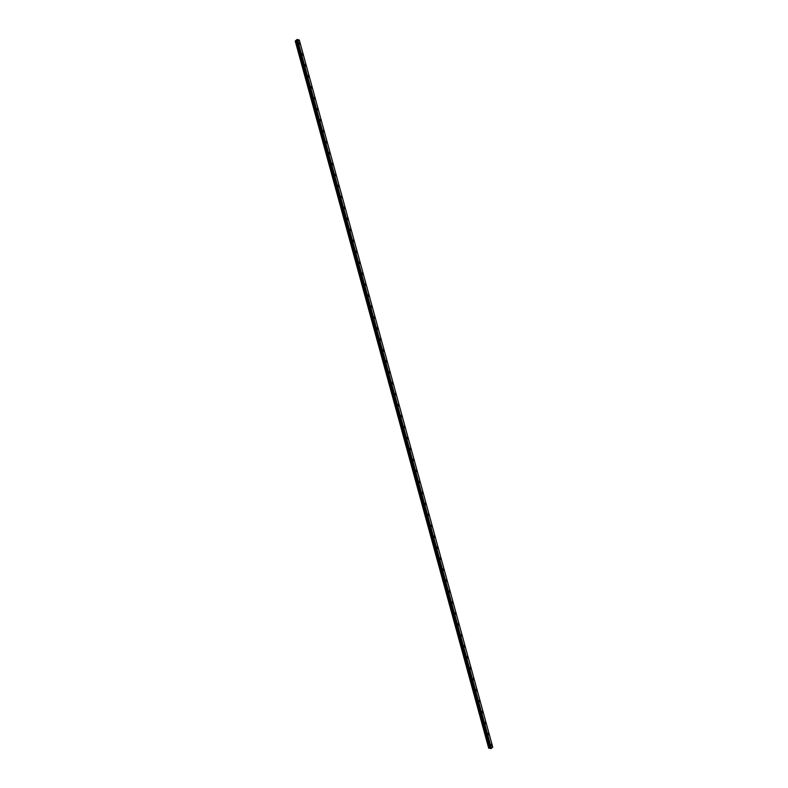 <?xml version="1.0" encoding="UTF-8"?>
<svg xmlns="http://www.w3.org/2000/svg" width="788" height="788" viewBox="0 0 788 788"><rect width="100%" height="100%" fill="white"/><g stroke="black" fill="none" stroke-linecap="round" stroke-linejoin="round"><path stroke-width="1.18" d="M491.515 744.266A0.827 0.502 -78.3 0 1 491.18 745.881A0.827 0.502 -78.3 0 1 491.515 744.276A0.827 0.502 -78.3 0 1 491.18 745.881M488.521 733.313A0.827 0.502 -78.3 0 1 488.186 734.918A0.827 0.502 -78.3 0 1 488.521 733.313A0.827 0.502 -78.3 0 1 488.186 734.918M485.516 722.35A0.827 0.502 -78.3 0 1 485.191 723.965A0.827 0.502 -78.3 0 1 485.516 722.35A0.827 0.502 -78.3 0 1 485.181 723.965M482.522 711.387A0.827 0.502 -78.3 0 1 482.187 713.002A0.827 0.502 -78.3 0 1 482.522 711.387A0.827 0.502 -78.3 0 1 482.187 713.002M479.518 700.424A0.827 0.502 -78.3 0 1 479.183 702.039A0.827 0.502 -78.3 0 1 479.528 700.424A0.827 0.502 -78.3 0 1 479.193 702.039M476.523 689.461A0.827 0.502 -78.3 0 1 476.188 691.076A0.827 0.502 -78.3 0 1 476.523 689.461A0.827 0.502 -78.3 0 1 476.188 691.076M473.519 678.498A0.827 0.502 -78.3 0 1 473.194 680.113A0.827 0.502 -78.3 0 1 473.529 678.498A0.827 0.502 -78.3 0 1 473.194 680.113M470.525 667.534A0.827 0.502 -78.3 0 1 470.19 669.15A0.827 0.502 -78.3 0 1 470.525 667.534A0.827 0.502 -78.3 0 1 470.19 669.15M467.53 656.571A0.827 0.502 -78.3 0 1 467.195 658.187A0.827 0.502 -78.3 0 1 467.53 656.571A0.827 0.502 -78.3 0 1 467.195 658.187M464.526 645.618A0.827 0.502 -78.3 0 1 464.191 647.224A0.827 0.502 -78.3 0 1 464.526 645.618A0.827 0.502 -78.3 0 1 464.191 647.224M461.532 634.655A0.827 0.502 -78.3 0 1 461.197 636.261A0.827 0.502 -78.3 0 1 461.532 634.655A0.827 0.502 -78.3 0 1 461.197 636.271M458.527 623.692A0.827 0.502 -78.3 0 1 458.192 625.308A0.827 0.502 -78.3 0 1 458.527 623.692A0.827 0.502 -78.3 0 1 458.192 625.308M455.533 612.729A0.827 0.502 -78.3 0 1 455.198 614.345A0.827 0.502 -78.3 0 1 455.533 612.729A0.827 0.502 -78.3 0 1 455.198 614.345M452.529 601.766A0.827 0.502 -78.3 0 1 452.194 603.381A0.827 0.502 -78.3 0 1 452.539 601.766A0.827 0.502 -78.3 0 1 452.204 603.381M449.534 590.803A0.827 0.502 -78.3 0 1 449.199 592.418A0.827 0.502 -78.3 0 1 449.534 590.803A0.827 0.502 -78.3 0 1 449.199 592.418M446.53 579.84A0.827 0.502 -78.3 0 1 446.205 581.455A0.827 0.502 -78.3 0 1 446.54 579.84A0.827 0.502 -78.3 0 1 446.205 581.455M443.536 568.877A0.827 0.502 -78.3 0 1 443.201 570.492A0.827 0.502 -78.3 0 1 443.536 568.877A0.827 0.502 -78.3 0 1 443.201 570.492M440.541 557.924A0.827 0.502 -78.3 0 1 440.206 559.529A0.827 0.502 -78.3 0 1 440.541 557.924A0.827 0.502 -78.3 0 1 440.206 559.529M437.537 546.961A0.827 0.502 -78.3 0 1 437.202 548.576A0.827 0.502 -78.3 0 1 437.537 546.961A0.827 0.502 -78.3 0 1 437.202 548.566M434.543 535.998A0.827 0.502 -78.3 0 1 434.208 537.613A0.827 0.502 -78.3 0 1 434.543 535.998A0.827 0.502 -78.3 0 1 434.208 537.613M431.538 525.035A0.827 0.502 -78.3 0 1 431.203 526.65A0.827 0.502 -78.3 0 1 431.538 525.035A0.827 0.502 -78.3 0 1 431.203 526.65M428.544 514.072A0.827 0.502 -78.3 0 1 428.209 515.687A0.827 0.502 -78.3 0 1 428.544 514.072A0.827 0.502 -78.3 0 1 428.209 515.687M425.54 503.108A0.827 0.502 -78.3 0 1 425.205 504.724A0.827 0.502 -78.3 0 1 425.54 503.108A0.827 0.502 -78.3 0 1 425.215 504.724M422.545 492.145A0.827 0.502 -78.3 0 1 422.21 493.761A0.827 0.502 -78.3 0 1 422.545 492.145A0.827 0.502 -78.3 0 1 422.21 493.761M419.541 481.182A0.827 0.502 -78.3 0 1 419.206 482.798A0.827 0.502 -78.3 0 1 419.551 481.182A0.827 0.502 -78.3 0 1 419.216 482.798M416.547 470.229A0.827 0.502 -78.3 0 1 416.212 471.835A0.827 0.502 -78.3 0 1 416.547 470.229A0.827 0.502 -78.3 0 1 416.212 471.835M413.542 459.266A0.827 0.502 -78.3 0 1 413.217 460.872A0.827 0.502 -78.3 0 1 413.552 459.266A0.827 0.502 -78.3 0 1 413.217 460.872M410.548 448.303A0.827 0.502 -78.3 0 1 410.213 449.918A0.827 0.502 -78.3 0 1 410.548 448.303A0.827 0.502 -78.3 0 1 410.213 449.918M407.554 437.34A0.827 0.502 -78.3 0 1 407.219 438.955A0.827 0.502 -78.3 0 1 407.554 437.34A0.827 0.502 -78.3 0 1 407.219 438.955M404.549 426.377A0.827 0.502 -78.3 0 1 404.214 427.992A0.827 0.502 -78.3 0 1 404.549 426.377A0.827 0.502 -78.3 0 1 404.214 427.992M401.555 415.414A0.827 0.502 -78.3 0 1 401.22 417.029A0.827 0.502 -78.3 0 1 401.555 415.414A0.827 0.502 -78.3 0 1 401.22 417.029M398.551 404.451A0.827 0.502 -78.3 0 1 398.216 406.066A0.827 0.502 -78.3 0 1 398.551 404.451A0.827 0.502 -78.3 0 1 398.226 406.066M395.556 393.488A0.827 0.502 -78.3 0 1 395.221 395.103A0.827 0.502 -78.3 0 1 395.556 393.488A0.827 0.502 -78.3 0 1 395.221 395.103M392.552 382.535A0.827 0.502 -78.3 0 1 392.217 384.14A0.827 0.502 -78.3 0 1 392.562 382.535A0.827 0.502 -78.3 0 1 392.227 384.14M389.558 371.572A0.827 0.502 -78.3 0 1 389.223 373.177A0.827 0.502 -78.3 0 1 389.558 371.572A0.827 0.502 -78.3 0 1 389.223 373.177M386.553 360.608A0.827 0.502 -78.3 0 1 386.228 362.224A0.827 0.502 -78.3 0 1 386.563 360.608A0.827 0.502 -78.3 0 1 386.228 362.224M383.559 349.645A0.827 0.502 -78.3 0 1 383.224 351.261A0.827 0.502 -78.3 0 1 383.559 349.645A0.827 0.502 -78.3 0 1 383.224 351.261M380.565 338.682A0.827 0.502 -78.3 0 1 380.23 340.298A0.827 0.502 -78.3 0 1 380.565 338.682A0.827 0.502 -78.3 0 1 380.23 340.298M377.56 327.719A0.827 0.502 -78.3 0 1 377.225 329.335A0.827 0.502 -78.3 0 1 377.56 327.719A0.827 0.502 -78.3 0 1 377.225 329.335M374.566 316.756A0.827 0.502 -78.3 0 1 374.231 318.372A0.827 0.502 -78.3 0 1 374.566 316.756A0.827 0.502 -78.3 0 1 374.231 318.372M371.562 305.793A0.827 0.502 -78.3 0 1 371.227 307.409A0.827 0.502 -78.3 0 1 371.562 305.793A0.827 0.502 -78.3 0 1 371.227 307.409M368.567 294.84A0.827 0.502 -78.3 0 1 368.232 296.446A0.827 0.502 -78.3 0 1 368.567 294.84A0.827 0.502 -78.3 0 1 368.232 296.446M365.563 283.877A0.827 0.502 -78.3 0 1 365.228 285.483A0.827 0.502 -78.3 0 1 365.563 283.877A0.827 0.502 -78.3 0 1 365.238 285.483M362.569 272.914A0.827 0.502 -78.3 0 1 362.234 274.529A0.827 0.502 -78.3 0 1 362.569 272.914A0.827 0.502 -78.3 0 1 362.234 274.529M359.564 261.951A0.827 0.502 -78.3 0 1 359.239 263.566A0.827 0.502 -78.3 0 1 359.574 261.951A0.827 0.502 -78.3 0 1 359.239 263.566M356.57 250.988A0.827 0.502 -78.3 0 1 356.235 252.603A0.827 0.502 -78.3 0 1 356.57 250.988A0.827 0.502 -78.3 0 1 356.235 252.603M353.576 240.025A0.827 0.502 -78.3 0 1 353.241 241.64A0.827 0.502 -78.3 0 1 353.576 240.025A0.827 0.502 -78.3 0 1 353.241 241.64M350.571 229.062A0.827 0.502 -78.3 0 1 350.236 230.677A0.827 0.502 -78.3 0 1 350.571 229.062A0.827 0.502 -78.3 0 1 350.236 230.677M347.577 218.099A0.827 0.502 -78.3 0 1 347.242 219.714A0.827 0.502 -78.3 0 1 347.577 218.099A0.827 0.502 -78.3 0 1 347.242 219.714M344.573 207.145A0.827 0.502 -78.3 0 1 344.238 208.751A0.827 0.502 -78.3 0 1 344.573 207.145A0.827 0.502 -78.3 0 1 344.238 208.751M341.578 196.182A0.827 0.502 -78.3 0 1 341.243 197.788A0.827 0.502 -78.3 0 1 341.578 196.182A0.827 0.502 -78.3 0 1 341.243 197.788M338.574 185.219A0.827 0.502 -78.3 0 1 338.239 186.835A0.827 0.502 -78.3 0 1 338.574 185.219A0.827 0.502 -78.3 0 1 338.249 186.835M335.58 174.256A0.827 0.502 -78.3 0 1 335.245 175.872A0.827 0.502 -78.3 0 1 335.58 174.256A0.827 0.502 -78.3 0 1 335.245 175.872M332.575 163.293A0.827 0.502 -78.3 0 1 332.24 164.909A0.827 0.502 -78.3 0 1 332.585 163.293A0.827 0.502 -78.3 0 1 332.25 164.909M329.581 152.33A0.827 0.502 -78.3 0 1 329.246 153.946A0.827 0.502 -78.3 0 1 329.581 152.33A0.827 0.502 -78.3 0 1 329.246 153.946M326.577 141.367A0.827 0.502 -78.3 0 1 326.252 142.983A0.827 0.502 -78.3 0 1 326.587 141.367A0.827 0.502 -78.3 0 1 326.252 142.983M323.582 130.404A0.827 0.502 -78.3 0 1 323.247 132.02A0.827 0.502 -78.3 0 1 323.582 130.404A0.827 0.502 -78.3 0 1 323.247 132.02M320.588 119.441A0.827 0.502 -78.3 0 1 320.253 121.056A0.827 0.502 -78.3 0 1 320.588 119.451A0.827 0.502 -78.3 0 1 320.253 121.056M317.584 108.488A0.827 0.502 -78.3 0 1 317.249 110.093A0.827 0.502 -78.3 0 1 317.584 108.488A0.827 0.502 -78.3 0 1 317.249 110.093M314.589 97.525A0.827 0.502 -78.3 0 1 314.254 99.14A0.827 0.502 -78.3 0 1 314.589 97.525A0.827 0.502 -78.3 0 1 314.254 99.14M311.585 86.562A0.827 0.502 -78.3 0 1 311.25 88.177A0.827 0.502 -78.3 0 1 311.585 86.562A0.827 0.502 -78.3 0 1 311.26 88.177M308.591 75.599A0.827 0.502 -78.3 0 1 308.256 77.214A0.827 0.502 -78.3 0 1 308.591 75.599A0.827 0.502 -78.3 0 1 308.256 77.214M305.586 64.636A0.827 0.502 -78.3 0 1 305.251 66.251A0.827 0.502 -78.3 0 1 305.596 64.636A0.827 0.502 -78.3 0 1 305.261 66.251M302.592 53.673A0.827 0.502 -78.3 0 1 302.257 55.288A0.827 0.502 -78.3 0 1 302.592 53.673A0.827 0.502 -78.3 0 1 302.257 55.288M299.588 42.71A0.827 0.502 -78.3 0 1 299.263 44.325A0.827 0.502 -78.3 0 1 299.598 42.71A0.827 0.502 -78.3 0 1 299.263 44.325M297.933 40.306L297.214 40.405M297.5 40.651L296.82 40.759M299.273 39.942L297.962 41.39L295.244 41.045L297.214 39.4L299.312 40.149M492.756 747.201L299.332 40.168L492.756 747.191L299.332 40.168L492.756 747.221L490.51 748.551L297.096 41.498M490.481 748.413L297.046 41.4M296.987 41.183L490.353 748.196M296.889 41.094L490.333 748.147L489.289 748.275L488.698 748.186L295.273 41.153M297.962 41.39L491.387 748.433M491.446 748.403L298.022 41.37L491.436 748.413M295.707 41.242L489.131 748.275M295.864 41.232L489.289 748.275M296.554 41.045L489.978 748.078M296.623 41.035L490.047 748.078M297.253 41.557L490.678 748.6M490.806 748.57L297.381 41.528L490.776 748.58M490.914 748.541L297.49 41.508L490.885 748.541M297.588 41.488L491.003 748.521"/></g></svg>
